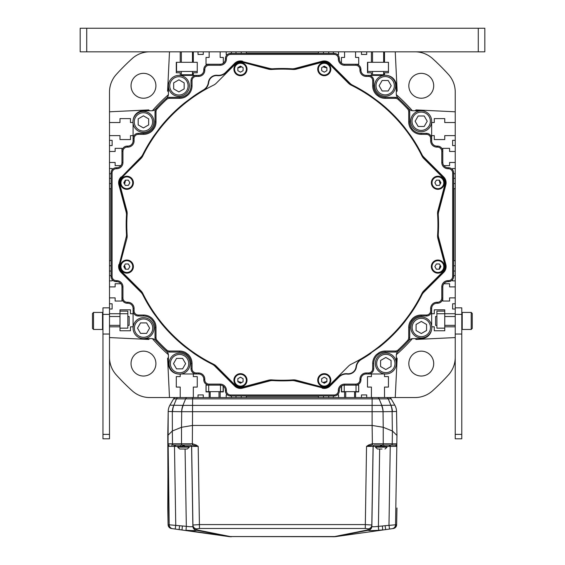 <?xml version="1.0" encoding="UTF-8"?>
<svg xmlns="http://www.w3.org/2000/svg" width="565" height="565" viewBox="0 0 565 565"><rect width="100%" height="100%" fill="white"/><g stroke="black" fill="none" stroke-linecap="round" stroke-linejoin="round"><path stroke-width="0.85" d="M237.844 67.948A162.939 162.939 0 0 1 241.771 66.882M322.968 66.882A162.939 162.939 0 0 1 326.895 67.948M125.628 269.208A162.939 162.939 0 0 1 124.568 265.289M124.568 184.084A162.939 162.939 0 0 1 125.628 180.157M326.895 381.424A162.939 162.939 0 0 1 322.968 382.484M241.771 382.484A162.939 162.939 0 0 1 237.844 381.424M439.111 180.157A162.939 162.939 0 0 1 440.17 184.084M440.17 265.289A162.939 162.939 0 0 1 439.111 269.208M433.708 85.781A12.444 12.444 0 0 0 421.271 73.344A12.444 12.444 0 0 0 408.827 85.781A12.444 12.444 0 0 0 421.271 98.225A12.444 12.444 0 0 0 433.708 85.781M149.739 51.825A26.195 26.195 0 0 0 132.175 58.583A223.938 223.938 0 0 0 116.27 74.488A26.195 26.195 0 0 0 109.504 92.06L109.504 111.799L148.708 109.921L149.548 110.754M415.19 110.754L416.031 109.921L455.235 111.799L455.235 92.06A26.195 26.195 0 0 0 448.469 74.488A223.938 223.938 0 0 0 432.564 58.583A26.195 26.195 0 0 0 415 51.825M455.235 111.799L455.235 135.635L444.754 135.635L444.754 139.562L434.28 139.562L434.28 135.635L431.66 135.635M455.235 140.346L455.235 145.586L452.614 145.586L452.614 140.346L455.235 140.346L455.235 135.635M455.235 145.586L455.235 162.48L449.599 162.48L449.599 165.623L443.836 165.623M455.235 162.48L455.235 183.569L453.66 183.569M455.235 183.569L455.235 271.045L453.66 271.045M455.235 271.045L455.235 280.869L452.614 280.869L452.614 279.555M455.235 280.869L455.235 297.889L449.599 297.889L449.599 301.032L442.791 301.032L442.791 286.893A5.24 5.24 0 0 1 448.031 281.653A5.24 5.24 0 0 0 442.791 286.893L441.788 286.893A6.236 6.236 0 0 1 448.031 280.65L448.031 281.653L448.419 281.653L448.419 280.65L448.031 280.65M455.235 297.889L455.235 307.84L461.782 307.84L461.782 334.035L455.235 334.035M396.305 357.511L397.139 358.344L395.253 397.548L415 397.548A26.195 26.195 0 0 0 432.564 390.782A223.938 223.938 0 0 0 448.469 374.885A26.195 26.195 0 0 0 455.235 357.313M395.253 397.548L372.116 397.548L384.518 397.548L384.518 387.074L388.445 387.074L388.445 376.594L384.518 376.594L384.518 373.974M180.341 397.548L192.623 397.548L180.221 397.548L180.221 387.074L176.294 387.074L176.294 376.594L180.221 376.594L180.221 374.087M180.221 397.548L149.739 397.548A26.195 26.195 0 0 1 132.175 390.782A223.938 223.938 0 0 1 116.27 374.885A26.195 26.195 0 0 1 109.504 357.313M102.957 434.379L109.504 434.379L109.504 438.8L102.957 438.8L102.957 307.84L109.504 307.84L109.504 303.786L112.124 303.786L112.124 309.02L109.504 309.02L109.504 313.737L119.985 313.737L119.985 309.811L130.459 309.811L130.459 313.737L133.079 313.737M109.504 303.786L109.504 286.893L115.14 286.893L115.14 283.75L120.896 283.75M109.504 286.893L109.504 275.628L111.079 275.628M109.504 275.628L109.504 265.804L111.079 265.804M109.504 265.804L109.504 178.328L111.079 178.328M109.504 178.328L109.504 151.484L115.14 151.484L115.14 148.341L121.948 148.341L121.948 162.48A5.24 5.24 0 0 1 116.708 167.72A5.24 5.24 0 0 0 121.948 162.48L122.944 162.48A6.236 6.236 0 0 1 116.708 168.723L116.708 167.72L116.312 167.72L116.312 168.723L116.708 168.723M109.504 145.586L109.504 140.346L112.124 140.346L112.124 145.586L109.504 145.586L109.504 151.484M109.504 140.346L109.504 122.541L119.985 122.541L119.985 118.608L130.459 118.608L130.459 122.541L132.966 122.541M421.271 376.029A12.444 12.444 0 0 0 433.708 363.585A12.444 12.444 0 0 0 421.271 351.148A12.444 12.444 0 0 0 408.827 363.585A12.444 12.444 0 0 0 421.271 376.029M131.031 363.585A12.444 12.444 0 0 0 143.468 376.029A12.444 12.444 0 0 0 155.912 363.585A12.444 12.444 0 0 0 143.468 351.148A12.444 12.444 0 0 0 131.031 363.585M143.468 73.344A12.444 12.444 0 0 0 131.031 85.781A12.444 12.444 0 0 0 143.468 98.225A12.444 12.444 0 0 0 155.912 85.781A12.444 12.444 0 0 0 143.468 73.344M455.235 151.484L449.599 151.484L449.599 148.341L442.791 148.341L442.791 151.349A5.24 5.24 0 0 0 437.55 146.109L436.9 146.109A5.24 5.24 0 0 1 431.66 140.876L431.66 138.58A5.24 5.24 0 0 0 426.42 133.34L421.186 133.34A11.455 11.455 0 0 1 409.724 121.885L409.724 111.778A5.24 5.24 0 0 0 408.333 108.219A171.555 171.555 0 0 0 398.834 98.72A171.555 171.555 0 0 0 398.007 97.964A5.24 5.24 0 0 1 396.305 94.094L396.305 85.873A10.474 10.474 0 0 0 387.555 75.54M455.235 168.504L452.614 168.504L452.614 169.818M453.66 173.745L455.235 173.745M455.235 178.328L453.66 178.328M455.235 188.675L453.921 188.675L453.921 260.698L455.235 260.698M455.235 265.804L453.66 265.804M455.235 275.628L453.66 275.628M455.235 286.893L449.599 286.893L449.599 283.75L443.836 283.75M455.235 303.786L452.614 303.786L452.614 309.02L455.235 309.02L455.235 313.737L444.754 313.737L444.754 330.758L434.28 330.758L434.28 326.831L431.773 326.831M431.66 313.737L434.28 313.737L434.28 309.811L444.754 309.811L444.754 313.737L436.9 313.737L436.9 311.117L444.754 311.117M455.235 434.379L461.782 434.379L461.782 438.8L455.235 438.8L455.235 326.831L444.754 326.831M455.235 337.573L416.031 339.452L415.19 338.619M412.344 338.654A172.862 172.862 0 0 1 396.34 354.658M371.417 373.974L371.417 376.594L367.49 376.594L367.49 387.074L371.417 387.074L371.417 397.548M366.706 397.548L366.706 394.928L361.466 394.928L361.466 397.548M355.576 397.548L355.576 391.919L358.719 391.919L358.719 385.111L355.703 385.111A5.24 5.24 0 0 0 360.943 379.871L360.943 379.214A5.24 5.24 0 0 1 366.184 373.974L368.472 373.974A5.24 5.24 0 0 0 373.712 368.74L373.712 363.5A11.455 11.455 0 0 1 385.168 352.044L395.274 352.044A5.24 5.24 0 0 0 398.834 350.646A171.555 171.555 0 0 0 408.333 341.147A171.555 171.555 0 0 0 409.088 340.328A5.24 5.24 0 0 1 412.959 338.619L421.186 338.619A10.474 10.474 0 0 0 431.519 329.868M344.572 397.548L344.572 391.919L341.43 391.919L341.43 386.156M338.548 397.548L338.548 394.928L337.241 394.928M333.315 397.548L333.315 395.98M328.731 397.548L328.731 395.98M323.491 395.98L323.491 397.548M318.385 397.548L318.385 396.242L246.354 396.242L318.385 396.242L246.354 396.242L246.354 397.548M241.248 397.548L241.248 395.98M236.008 397.548L236.008 395.98M231.424 397.548L231.424 395.98M226.191 397.548L226.191 394.928L227.497 394.928M220.166 397.548L220.166 391.919L223.309 391.919L223.309 386.156M209.163 397.548L209.163 391.919L206.02 391.919L206.02 385.111L220.166 385.111A5.24 5.24 0 0 1 225.4 390.344A5.24 5.24 0 0 0 220.166 385.111L220.166 384.108A6.236 6.236 0 0 1 226.403 390.344L225.4 390.344L225.4 390.74L226.403 390.74L226.403 390.344M203.273 397.548L203.273 394.928L198.032 394.928L198.032 397.548M193.322 397.548L193.322 387.074L197.249 387.074L197.249 376.594L193.322 376.594L193.322 373.974M169.486 397.548L167.6 358.344L168.434 357.511M168.398 354.658A172.862 172.862 0 0 1 152.395 338.654M149.548 338.619L148.708 339.452L109.504 337.573L109.504 326.831L119.985 326.831L119.985 330.758L119.985 328.145L119.985 330.758L130.459 330.758L130.459 326.831L133.079 326.831M109.504 297.889L115.14 297.889L115.14 301.032L121.948 301.032L121.948 298.023A5.24 5.24 0 0 0 127.182 303.257L127.838 303.257L127.838 302.261A6.236 6.236 0 0 1 134.082 308.497L134.082 310.792A4.238 4.238 0 0 0 138.319 315.03L143.552 315.03L143.552 316.026L138.319 316.026A5.24 5.24 0 0 1 133.079 310.792L133.079 328.145M109.504 280.869L112.124 280.869L112.124 279.555M109.504 271.045L111.079 271.045M109.504 260.698L110.818 260.698L110.818 188.675L109.504 188.675M109.504 183.569L111.079 183.569M109.504 173.745L111.079 173.745M112.124 169.818L112.124 168.504L109.504 168.504M109.504 162.48L115.14 162.48L115.14 165.623L120.896 165.623M109.504 135.635L119.985 135.635L119.985 139.562L130.459 139.562L130.459 135.635L133.079 135.635M109.504 122.541L109.504 111.799M152.395 110.719A172.862 172.862 0 0 1 168.398 94.715M168.434 91.862L167.6 91.029L169.486 51.825L180.221 51.825L180.221 62.298L197.249 62.298L197.249 72.772L193.322 72.772L193.322 75.392M180.221 75.392L180.221 72.772L176.294 72.772L176.294 62.298L180.221 62.298M180.221 51.825L193.322 51.825L193.322 62.298M193.322 51.825L198.032 51.825L198.032 54.445L203.273 54.445L203.273 51.825L209.163 51.825L209.163 57.453L206.02 57.453L206.02 64.262L209.036 64.262A5.24 5.24 0 0 0 203.796 69.502L203.796 70.159L204.798 70.159A6.236 6.236 0 0 1 198.555 76.395L196.267 76.395A4.238 4.238 0 0 0 192.029 80.633L192.029 85.873L191.027 85.873L191.027 80.633A5.24 5.24 0 0 1 196.267 75.392L178.914 75.392M209.163 51.825L220.166 51.825L220.166 57.453L223.309 57.453L223.309 63.216M220.166 51.825L226.191 51.825L226.191 54.445L227.497 54.445M231.424 53.392L231.424 51.825L236.008 51.825L236.008 53.392M236.008 51.825L241.248 51.825L241.248 53.392M241.248 51.825L246.354 51.825L246.354 53.131L318.385 53.131L318.385 51.825L323.491 51.825L323.491 53.392M328.731 53.392L328.731 51.825L333.315 51.825L333.315 53.392M333.315 51.825L338.548 51.825L338.548 54.445L337.241 54.445M338.548 51.825L344.572 51.825L344.572 57.453L341.43 57.453L341.43 63.216M344.572 51.825L355.576 51.825L355.576 57.453L358.719 57.453L358.719 64.262L344.572 64.262A5.24 5.24 0 0 1 339.332 59.028A5.24 5.24 0 0 0 344.572 64.262L344.572 65.265A6.236 6.236 0 0 1 338.336 59.028L339.332 59.028L339.332 58.633L338.336 58.633L338.336 59.028M355.576 51.825L361.466 51.825L361.466 54.445L366.706 54.445L366.706 51.825L371.417 51.825L371.417 62.298L388.445 62.298L388.445 72.772L384.518 72.772L384.518 75.286M371.417 75.392L371.417 72.772L367.49 72.772L367.49 62.298L371.417 62.298M371.417 51.825L384.518 51.825L384.518 62.298M384.518 51.825L395.253 51.825L397.139 91.029L396.305 91.862M396.34 94.715A172.862 172.862 0 0 1 412.344 110.719M455.235 122.541L444.754 122.541L444.754 118.608L434.28 118.608L434.28 122.541L431.66 122.541M116.312 167.72A5.24 5.24 0 0 0 111.079 172.961L111.079 276.412A5.24 5.24 0 0 0 116.312 281.653L116.708 281.653L116.708 280.65A6.236 6.236 0 0 1 122.944 286.893L122.944 298.023A4.238 4.238 0 0 0 127.182 302.261L127.182 303.257M338.336 390.344L338.336 390.74A4.238 4.238 0 0 1 334.099 394.977L230.64 394.977L230.64 395.98A5.24 5.24 0 0 1 225.4 390.74A5.24 5.24 0 0 0 230.64 395.98L334.099 395.98A5.24 5.24 0 0 0 339.332 390.74L339.332 390.344L338.336 390.344A6.236 6.236 0 0 1 344.572 384.108L355.703 384.108A4.238 4.238 0 0 0 359.94 379.871L359.94 379.214A6.236 6.236 0 0 1 366.184 372.978L368.472 372.978A4.238 4.238 0 0 0 372.709 368.74L372.709 363.5L373.712 363.5M412.224 318.829L410.289 321.436L412.224 318.829A12.458 12.458 0 0 1 421.186 315.03L426.42 315.03A4.238 4.238 0 0 0 430.657 310.792L430.657 308.497A6.236 6.236 0 0 1 436.9 302.261L436.9 303.257A5.24 5.24 0 0 0 431.66 308.497A5.24 5.24 0 0 1 436.9 303.257L437.55 303.257A5.24 5.24 0 0 0 442.791 298.023L441.788 298.023L441.788 286.893M448.031 168.723L448.419 168.723A4.238 4.238 0 0 1 452.664 172.961L452.664 276.412L453.66 276.412A5.24 5.24 0 0 1 448.419 281.653A5.24 5.24 0 0 0 453.66 276.412L453.66 172.961A5.24 5.24 0 0 0 448.419 167.72L448.031 167.72L448.031 168.723A6.236 6.236 0 0 1 441.788 162.48L441.788 151.349A4.238 4.238 0 0 0 437.55 147.112L436.9 147.112A6.236 6.236 0 0 1 430.657 140.876L430.657 138.58A4.238 4.238 0 0 0 426.42 134.343L421.186 134.343L421.186 133.34M359.94 69.502L359.94 70.159A6.236 6.236 0 0 0 366.184 76.395L368.472 76.395A4.238 4.238 0 0 1 372.709 80.633L373.712 80.633A5.24 5.24 0 0 0 368.472 75.392L366.184 75.392A5.24 5.24 0 0 1 360.943 70.159L360.943 69.502L359.94 69.502A4.238 4.238 0 0 0 355.703 65.265L344.572 65.265M226.403 59.028L226.403 58.633A4.238 4.238 0 0 1 230.64 54.395L334.099 54.395L334.099 53.392A5.24 5.24 0 0 1 339.332 58.633A5.24 5.24 0 0 0 334.099 53.392L230.64 53.392A5.24 5.24 0 0 0 225.4 58.633L225.4 59.028L226.403 59.028A6.236 6.236 0 0 1 220.166 65.265L209.036 65.265A4.238 4.238 0 0 0 204.798 69.502L203.796 69.502M127.182 147.112L127.838 147.112L127.838 146.109A5.24 5.24 0 0 0 133.079 140.876A5.24 5.24 0 0 1 127.838 146.109L127.182 146.109L127.182 147.112A4.238 4.238 0 0 0 122.944 151.349L122.944 162.48M241.643 382.561A163.045 163.045 0 0 1 237.844 381.53M125.522 269.208A163.045 163.045 0 0 1 124.498 265.409M124.498 183.957A163.045 163.045 0 0 1 125.522 180.157M237.844 67.842A163.045 163.045 0 0 1 241.643 66.811M323.095 66.811A163.045 163.045 0 0 1 326.895 67.842M439.21 180.157A163.045 163.045 0 0 1 440.241 183.957M440.241 265.409A163.045 163.045 0 0 1 439.21 269.208M326.895 381.53A163.045 163.045 0 0 1 323.095 382.561M116.312 280.65L116.312 281.653A5.24 5.24 0 0 1 111.079 276.412L112.075 276.412A4.238 4.238 0 0 0 116.312 280.65L116.708 280.65M152.515 130.543L154.45 127.93L152.515 130.543A12.458 12.458 0 0 1 143.552 134.343L138.319 134.343A4.238 4.238 0 0 0 134.082 138.58L134.082 140.876A6.236 6.236 0 0 1 127.838 147.112M154.45 127.93A12.458 12.458 0 0 0 156.011 121.885L155.015 121.885A11.455 11.455 0 0 1 143.552 133.34A11.455 11.455 0 0 0 155.015 121.885L155.015 111.778A5.24 5.24 0 0 1 156.406 108.219A171.555 171.555 0 0 0 155.65 109.045A5.24 5.24 0 0 1 151.78 110.754L143.552 110.754A10.474 10.474 0 0 0 133.22 119.505M185.617 96.763L188.223 94.835L185.617 96.763A12.458 12.458 0 0 1 179.571 98.331L169.465 98.331A4.238 4.238 0 0 0 166.583 99.454A170.552 170.552 0 0 0 157.141 108.904A4.238 4.238 0 0 0 156.011 111.778L156.011 121.885M188.223 94.835A12.458 12.458 0 0 0 192.029 85.873M204.798 70.159L204.798 69.502M334.099 54.395A4.238 4.238 0 0 1 338.336 58.633M376.516 94.835L379.122 96.763L376.516 94.835A12.458 12.458 0 0 1 372.709 85.873L372.709 80.633M379.122 96.763A12.458 12.458 0 0 0 385.168 98.331L385.168 97.328A11.455 11.455 0 0 1 373.712 85.873A11.455 11.455 0 0 0 385.168 97.328L395.274 97.328A5.24 5.24 0 0 1 398.834 98.72A171.555 171.555 0 0 1 408.333 108.219A171.555 171.555 0 0 1 409.088 109.045A5.24 5.24 0 0 0 412.959 110.754L421.186 110.754A10.474 10.474 0 0 1 431.66 121.228A10.474 10.474 0 0 1 421.186 131.709A10.474 10.474 0 0 1 410.706 121.228A10.474 10.474 0 0 1 421.186 110.754M410.289 127.93L412.224 130.543L410.289 127.93A12.458 12.458 0 0 1 408.721 121.885L408.721 111.778A4.238 4.238 0 0 0 407.598 108.904A170.552 170.552 0 0 0 398.156 99.454A4.238 4.238 0 0 0 395.274 98.331L385.168 98.331M412.224 130.543A12.458 12.458 0 0 0 421.186 134.343M452.664 276.412A4.238 4.238 0 0 1 448.419 280.65M436.9 302.261L437.55 302.261A4.238 4.238 0 0 0 441.788 298.023M410.289 321.436A12.458 12.458 0 0 0 408.721 327.488L409.724 327.488A11.455 11.455 0 0 1 421.186 316.026A11.455 11.455 0 0 0 409.724 327.488L409.724 337.595A5.24 5.24 0 0 1 408.333 341.147A171.555 171.555 0 0 1 398.834 350.646A171.555 171.555 0 0 1 398.007 351.409A5.24 5.24 0 0 0 396.305 355.272L396.305 363.5A10.474 10.474 0 0 1 385.824 373.974A10.474 10.474 0 0 1 375.351 363.5A10.474 10.474 0 0 1 385.824 353.026A10.474 10.474 0 0 1 396.305 363.5M379.122 352.609L376.516 354.538L379.122 352.609A12.458 12.458 0 0 1 385.168 351.042L395.274 351.042A4.238 4.238 0 0 0 398.156 349.912A170.552 170.552 0 0 0 407.598 340.469A4.238 4.238 0 0 0 408.721 337.595L408.721 327.488M376.516 354.538A12.458 12.458 0 0 0 372.709 363.5M230.64 394.977A4.238 4.238 0 0 1 226.403 390.74M188.223 354.538L185.617 352.609L188.223 354.538A12.458 12.458 0 0 1 192.029 363.5L192.029 368.74A4.238 4.238 0 0 0 196.267 372.978L198.555 372.978A6.236 6.236 0 0 1 204.798 379.214L204.798 379.871A4.238 4.238 0 0 0 209.036 384.108L220.166 384.108M185.617 352.609A12.458 12.458 0 0 0 179.571 351.042L179.571 352.044A11.455 11.455 0 0 1 191.027 363.5A11.455 11.455 0 0 0 179.571 352.044L169.465 352.044A5.24 5.24 0 0 1 165.905 350.646A171.555 171.555 0 0 0 166.732 351.409A5.24 5.24 0 0 1 168.434 355.272L168.434 363.5A10.474 10.474 0 0 0 177.184 373.832M154.45 321.436L152.515 318.829L154.45 321.436A12.458 12.458 0 0 1 156.011 327.488L156.011 337.595A4.238 4.238 0 0 0 157.141 340.469A170.552 170.552 0 0 0 166.583 349.912A4.238 4.238 0 0 0 169.465 351.042L179.571 351.042M152.515 318.829A12.458 12.458 0 0 0 143.552 315.03M127.838 302.261L127.182 302.261M116.312 168.723A4.238 4.238 0 0 0 112.075 172.961L112.075 276.412M121.044 176.965A8.207 8.207 0 0 0 118.904 184.889L126.143 212.037A10.128 10.128 0 0 1 126.461 215.258A156.187 156.187 0 0 0 126.461 234.115L126.814 234.094A10.474 10.474 0 0 1 126.482 237.42A10.474 10.474 0 0 0 126.814 234.094A155.841 155.841 0 0 0 126.927 235.753L126.482 237.42L126.927 235.753A155.841 155.841 0 0 1 126.814 215.279A10.474 10.474 0 0 0 126.482 211.953L119.243 184.804A7.861 7.861 0 0 1 121.291 177.212L140.939 157.126A10.128 10.128 0 0 0 142.832 154.506A156.187 156.187 0 0 1 153.701 136.137L160.149 127.436A156.187 156.187 0 0 1 185.115 102.47L193.823 96.022A156.187 156.187 0 0 1 203.435 89.913A10.128 10.128 0 0 0 208.365 82.426L208.711 82.476A7.861 7.861 0 0 1 217.363 75.639A10.474 10.474 0 0 0 225.908 72.617L234.899 63.605A7.861 7.861 0 0 1 242.484 61.564L269.632 68.796A10.474 10.474 0 0 0 272.966 69.128A155.841 155.841 0 0 0 271.299 69.241L269.632 68.796L271.299 69.241A155.841 155.841 0 0 1 293.44 69.241A155.841 155.841 0 0 0 291.773 69.128A10.474 10.474 0 0 0 295.107 68.796L322.255 61.564A7.861 7.861 0 0 1 329.84 63.605L349.679 83.5A10.474 10.474 0 0 0 352.391 85.463A155.841 155.841 0 0 0 350.893 84.722L349.679 83.5L350.893 84.722A155.841 155.841 0 0 1 370.718 96.311L379.405 102.738A155.841 155.841 0 0 1 404.314 127.655L410.748 136.342A155.841 155.841 0 0 1 422.33 156.159A155.841 155.841 0 0 0 421.589 154.662A10.474 10.474 0 0 0 423.552 157.374L443.447 177.212A7.861 7.861 0 0 1 445.488 184.804L438.256 211.953A10.474 10.474 0 0 0 437.924 215.279A155.841 155.841 0 0 0 437.811 213.612L438.256 211.953L437.811 213.612A155.841 155.841 0 0 1 437.811 235.753A155.841 155.841 0 0 0 437.924 234.094A10.474 10.474 0 0 0 438.256 237.42L445.488 264.568A7.861 7.861 0 0 1 443.447 272.153L423.552 291.992A10.474 10.474 0 0 0 421.589 294.704A155.841 155.841 0 0 0 422.33 293.214L423.552 291.992L422.33 293.214A155.841 155.841 0 0 1 410.748 313.031L404.314 321.718A155.841 155.841 0 0 1 379.405 346.628L370.718 353.061A155.841 155.841 0 0 1 361.127 359.156A10.474 10.474 0 0 0 356.028 366.897A10.474 10.474 0 0 1 361.127 359.156A155.841 155.841 0 0 0 370.718 353.061L379.624 346.903A156.187 156.187 0 0 0 404.589 321.937L411.038 313.229A156.187 156.187 0 0 0 421.907 294.866A10.128 10.128 0 0 1 423.799 292.246L423.552 291.992M126.461 234.115A10.128 10.128 0 0 1 126.143 237.328L119.243 264.568L126.143 237.328M118.904 264.477A8.207 8.207 0 0 0 121.044 272.408L121.291 272.153A7.861 7.861 0 0 1 119.243 264.568M322.163 388.148A8.207 8.207 0 0 0 330.087 386.015L339.078 377.003A10.128 10.128 0 0 1 347.341 374.087L347.376 373.733A7.861 7.861 0 0 0 356.028 366.897A7.861 7.861 0 0 1 347.376 373.733A10.474 10.474 0 0 0 338.823 376.749L329.84 385.761A7.861 7.861 0 0 1 322.255 387.809L295.015 380.916A10.128 10.128 0 0 0 291.794 380.591A156.187 156.187 0 0 1 272.944 380.591A10.128 10.128 0 0 0 269.724 380.916L242.576 388.148A8.207 8.207 0 0 1 234.652 386.015L214.813 366.12A10.128 10.128 0 0 0 212.193 364.22A156.187 156.187 0 0 1 193.823 353.351L185.115 346.903A156.187 156.187 0 0 1 160.149 321.937L153.701 313.229A156.187 156.187 0 0 1 142.832 294.866A10.128 10.128 0 0 0 140.939 292.246L121.044 272.408M347.341 374.087A8.207 8.207 0 0 0 356.374 366.939L356.028 366.897M370.915 353.351A156.187 156.187 0 0 1 361.303 359.46A10.128 10.128 0 0 0 356.374 366.939M242.484 61.564L269.724 68.457A10.128 10.128 0 0 0 272.944 68.782A156.187 156.187 0 0 1 291.794 68.782A10.128 10.128 0 0 0 295.015 68.457L322.163 61.225A8.207 8.207 0 0 1 330.087 63.358L349.926 83.253A10.128 10.128 0 0 0 352.546 85.153A156.187 156.187 0 0 1 370.915 96.022L379.624 102.47A156.187 156.187 0 0 1 404.589 127.436L411.038 136.137A156.187 156.187 0 0 1 421.907 154.506A10.128 10.128 0 0 0 423.799 157.126L443.695 176.965A8.207 8.207 0 0 1 445.827 184.889L438.595 212.037A10.128 10.128 0 0 0 438.278 215.258A156.187 156.187 0 0 1 438.278 234.115A10.128 10.128 0 0 0 438.595 237.328L445.827 264.477A8.207 8.207 0 0 1 443.695 272.408L423.799 292.246M242.576 61.225A8.207 8.207 0 0 0 234.652 63.358L234.899 63.605M208.365 82.426A8.207 8.207 0 0 1 217.398 75.286A10.128 10.128 0 0 0 225.661 72.369L234.652 63.358M121.948 151.349A5.24 5.24 0 0 1 127.182 146.109A5.24 5.24 0 0 0 121.948 151.349L122.944 151.349M138.319 134.343L138.319 133.34A5.24 5.24 0 0 0 133.079 138.58L133.079 123.537M134.082 138.58L133.079 138.58L133.079 140.876L134.082 140.876M143.552 338.619A10.474 10.474 0 0 0 154.033 328.145A10.474 10.474 0 0 0 143.552 317.664A10.474 10.474 0 0 0 133.079 328.145A10.474 10.474 0 0 0 143.552 338.619L151.78 338.619A5.24 5.24 0 0 1 155.65 340.328A171.555 171.555 0 0 0 156.406 341.147A171.555 171.555 0 0 0 165.905 350.646A171.555 171.555 0 0 1 156.406 341.147A5.24 5.24 0 0 1 155.015 337.595L155.015 327.488A11.455 11.455 0 0 0 143.552 316.026M192.029 368.74L191.027 368.74A5.24 5.24 0 0 0 196.267 373.974L181.217 373.974M191.027 368.74L191.027 363.5L192.029 363.5M196.267 372.978L196.267 373.974L198.555 373.974A5.24 5.24 0 0 1 203.796 379.214L203.796 379.871A5.24 5.24 0 0 0 209.036 385.111L209.036 384.108M193.823 353.351L185.334 346.628A155.841 155.841 0 0 1 160.425 321.718L153.991 313.031A155.841 155.841 0 0 1 143.15 294.704A10.474 10.474 0 0 0 141.186 291.992L121.291 272.153M134.082 308.497L133.079 308.497A5.24 5.24 0 0 0 127.838 303.257A5.24 5.24 0 0 1 133.079 308.497L133.079 310.792L134.082 310.792M141.186 291.992L142.408 293.214L140.939 292.246M293.44 380.132L295.107 380.577L293.44 380.132A155.841 155.841 0 0 1 291.773 380.238A155.841 155.841 0 0 0 293.44 380.132M271.299 380.132A155.841 155.841 0 0 0 272.966 380.238A155.841 155.841 0 0 1 271.299 380.132L269.632 380.577L271.299 380.132M234.652 386.015L234.899 385.761L215.06 365.873A10.474 10.474 0 0 0 212.348 363.909A155.841 155.841 0 0 1 194.021 353.061A155.841 155.841 0 0 0 213.845 364.651A155.841 155.841 0 0 1 212.348 363.909L212.193 364.22M143.15 294.704A155.841 155.841 0 0 1 142.408 293.214A155.841 155.841 0 0 0 143.15 294.704L142.832 294.866M126.814 234.094A155.841 155.841 0 0 1 126.927 213.612L126.482 211.953L126.927 213.612A155.841 155.841 0 0 0 126.814 215.279A10.474 10.474 0 0 0 126.482 211.953L126.143 212.037M121.291 177.212L141.186 157.374A10.474 10.474 0 0 0 143.15 154.662A155.841 155.841 0 0 1 153.991 136.342L160.425 127.655A155.841 155.841 0 0 1 185.334 102.738L194.021 96.311A155.841 155.841 0 0 1 203.612 90.209A10.474 10.474 0 0 0 208.711 82.476A10.474 10.474 0 0 1 203.612 90.209A155.841 155.841 0 0 0 194.021 96.311L193.823 96.022M142.832 154.506L143.15 154.662A155.841 155.841 0 0 0 142.408 156.159A155.841 155.841 0 0 1 153.991 136.342L153.701 136.137M322.255 387.809L295.107 380.577A10.474 10.474 0 0 0 291.773 380.238A155.841 155.841 0 0 1 272.966 380.238A10.474 10.474 0 0 0 269.632 380.577L242.484 387.809A7.861 7.861 0 0 1 234.899 385.761M291.794 380.591L291.773 380.238A10.474 10.474 0 0 1 295.107 380.577L295.015 380.916M185.115 102.47L185.334 102.738A155.841 155.841 0 0 0 160.425 127.655L160.149 127.436M169.465 98.331L169.465 97.328L179.571 97.328A11.455 11.455 0 0 0 191.027 85.873M169.465 97.328A5.24 5.24 0 0 0 165.905 98.72A171.555 171.555 0 0 0 156.406 108.219L157.141 108.904M138.319 133.34L143.552 133.34L143.552 134.343M168.434 85.873A10.474 10.474 0 0 0 178.914 96.347A10.474 10.474 0 0 0 189.388 85.873A10.474 10.474 0 0 0 178.914 75.392A10.474 10.474 0 0 0 168.434 85.873L168.434 94.094A5.24 5.24 0 0 1 166.732 97.964A171.555 171.555 0 0 0 165.905 98.72L166.583 99.454M198.555 76.395L198.555 75.392A5.24 5.24 0 0 0 203.796 70.159A5.24 5.24 0 0 1 198.555 75.392L196.267 75.392L196.267 76.395M370.915 96.022L370.718 96.311A155.841 155.841 0 0 0 352.391 85.463L352.546 85.153M379.624 102.47L379.405 102.738A155.841 155.841 0 0 1 404.314 127.655L404.589 127.436M373.712 80.633L373.712 85.873L372.709 85.873M359.94 70.159L360.943 70.159M368.472 76.395L368.472 75.392L383.522 75.392M431.66 121.228L431.66 138.58L430.657 138.58M441.788 162.48L442.791 162.48A5.24 5.24 0 0 0 448.031 167.72A5.24 5.24 0 0 1 442.791 162.48L442.791 151.349A5.24 5.24 0 0 0 437.55 146.109L437.55 147.112M411.038 136.137L410.748 136.342A155.841 155.841 0 0 1 421.589 154.662L421.907 154.506M411.038 313.229L410.748 313.031A155.841 155.841 0 0 0 421.589 294.704L421.907 294.866M404.589 321.937L404.314 321.718A155.841 155.841 0 0 1 379.405 346.628L379.624 346.903M426.42 315.03L426.42 316.026L421.186 316.026L421.186 315.03M426.42 316.026A5.24 5.24 0 0 0 431.66 310.792L431.66 308.497L430.657 308.497M430.657 310.792L431.66 310.792L431.66 325.836M385.824 373.974L368.472 373.974L368.472 372.978M344.572 384.108L344.572 385.111A5.24 5.24 0 0 0 339.332 390.344A5.24 5.24 0 0 1 344.572 385.111L355.703 385.111A5.24 5.24 0 0 0 360.943 379.871L359.94 379.871M438.278 215.258L437.924 215.279A10.474 10.474 0 0 1 438.256 211.953L438.595 212.037M272.944 68.782L272.966 69.128A10.474 10.474 0 0 1 269.632 68.796L269.724 68.457M220.166 65.265L220.166 64.262A5.24 5.24 0 0 0 225.4 59.028A5.24 5.24 0 0 1 220.166 64.262L209.036 64.262L209.036 65.265M226.403 58.633L225.4 58.633M360.943 69.502A5.24 5.24 0 0 0 355.703 64.262A5.24 5.24 0 0 1 360.943 69.502M448.419 168.723L448.419 167.72M338.336 390.74L339.332 390.74M122.944 286.893L121.948 286.893A5.24 5.24 0 0 0 116.708 281.653A5.24 5.24 0 0 1 121.948 286.893L121.948 298.023L122.944 298.023M394.992 363.5A9.167 9.167 0 0 1 385.824 372.667A9.167 9.167 0 0 1 376.657 363.5A9.167 9.167 0 0 1 385.824 354.333A9.167 9.167 0 0 1 394.992 363.5M391.065 366.523L391.065 360.477L385.824 357.454L380.584 360.477L380.584 366.523L385.824 369.545L391.065 366.523M430.481 327.488A9.167 9.167 0 0 1 421.313 336.655A9.167 9.167 0 0 1 412.146 327.488A9.167 9.167 0 0 1 421.313 318.321A9.167 9.167 0 0 1 430.481 327.488M426.554 330.511L426.554 324.465L421.313 321.436L416.073 324.465L416.073 330.511L421.313 333.534L426.554 330.511M431.794 327.488A10.474 10.474 0 0 1 421.313 337.962A10.474 10.474 0 0 1 410.84 327.488A10.474 10.474 0 0 1 421.313 317.007A10.474 10.474 0 0 1 431.794 327.488M421.186 112.061A9.167 9.167 0 0 1 430.353 121.228A9.167 9.167 0 0 1 421.186 130.395A9.167 9.167 0 0 1 412.019 121.228A9.167 9.167 0 0 1 421.186 112.061M424.209 115.995L418.157 115.995L415.134 121.228L418.157 126.468L424.209 126.468L427.232 121.228L424.209 115.995M385.168 76.572A9.167 9.167 0 0 1 394.335 85.739A9.167 9.167 0 0 1 385.168 94.906A9.167 9.167 0 0 1 376 85.739A9.167 9.167 0 0 1 385.168 76.572M388.197 80.498L382.145 80.498L379.122 85.739L382.145 90.979L388.197 90.979L391.22 85.739L388.197 80.498M385.168 75.265A10.474 10.474 0 0 1 395.648 85.739A10.474 10.474 0 0 1 385.168 96.22A10.474 10.474 0 0 1 374.694 85.739A10.474 10.474 0 0 1 385.168 75.265M169.747 85.873A9.167 9.167 0 0 1 178.914 76.706A9.167 9.167 0 0 1 188.081 85.873A9.167 9.167 0 0 1 178.914 95.04A9.167 9.167 0 0 1 169.747 85.873M173.674 82.85L173.674 88.896L178.914 91.918L184.155 88.896L184.155 82.85L178.914 79.82L173.674 82.85M134.258 121.885A9.167 9.167 0 0 1 143.425 112.718A9.167 9.167 0 0 1 152.592 121.885A9.167 9.167 0 0 1 143.425 131.052A9.167 9.167 0 0 1 134.258 121.885M138.185 118.862L138.185 124.907L143.425 127.93L148.659 124.907L148.659 118.862L143.425 115.839L138.185 118.862M132.945 121.885A10.474 10.474 0 0 1 143.425 111.411A10.474 10.474 0 0 1 153.899 121.885A10.474 10.474 0 0 1 143.425 132.358A10.474 10.474 0 0 1 132.945 121.885M143.552 337.305A9.167 9.167 0 0 1 134.385 328.145A9.167 9.167 0 0 1 143.552 318.978A9.167 9.167 0 0 1 152.72 328.145A9.167 9.167 0 0 1 143.552 337.305M140.53 333.378L146.582 333.378L149.605 328.145L146.582 322.905L140.53 322.905L137.507 328.145L140.53 333.378M179.571 372.801A9.167 9.167 0 0 1 170.404 363.634A9.167 9.167 0 0 1 179.571 354.467A9.167 9.167 0 0 1 188.738 363.634A9.167 9.167 0 0 1 179.571 372.801M176.541 368.867L182.594 368.867L185.617 363.634L182.594 358.394L176.541 358.394L173.519 363.634L176.541 368.867M179.571 374.108A10.474 10.474 0 0 1 169.09 363.634A10.474 10.474 0 0 1 179.571 353.153A10.474 10.474 0 0 1 190.045 363.634A10.474 10.474 0 0 1 179.571 374.108M351.204 364.206A155.58 155.58 0 0 0 421.893 293.518A10.474 10.474 0 0 1 423.884 290.735L442.988 271.694A7.204 7.204 0 0 0 444.86 264.738L437.917 238.677A10.474 10.474 0 0 1 437.585 235.266A155.58 155.58 0 0 0 437.585 214.107A10.474 10.474 0 0 1 437.917 210.696L444.86 184.635A7.204 7.204 0 0 0 442.988 177.678L423.884 158.631A10.474 10.474 0 0 1 421.893 155.848A155.58 155.58 0 0 0 351.204 85.167A10.474 10.474 0 0 1 348.421 83.168L329.374 64.071A7.204 7.204 0 0 0 322.424 62.192L296.357 69.142A10.474 10.474 0 0 1 292.945 69.467A155.58 155.58 0 0 0 271.786 69.467A10.474 10.474 0 0 1 268.382 69.142L242.314 62.192A7.204 7.204 0 0 0 235.365 64.071L216.317 83.168A10.474 10.474 0 0 1 213.535 85.167A155.58 155.58 0 0 0 142.846 155.848A10.474 10.474 0 0 1 140.847 158.631L121.75 177.678A7.204 7.204 0 0 0 119.879 184.635L126.821 210.696A10.474 10.474 0 0 1 127.153 214.107A155.58 155.58 0 0 0 127.153 235.266A10.474 10.474 0 0 1 126.821 238.677L119.879 264.738A7.204 7.204 0 0 0 121.75 271.694L140.847 290.735A10.474 10.474 0 0 1 142.846 293.518A155.58 155.58 0 0 0 213.535 364.206A10.474 10.474 0 0 1 216.317 366.205L235.365 385.302A7.204 7.204 0 0 0 242.314 387.173L268.382 380.231A10.474 10.474 0 0 1 271.786 379.899A155.58 155.58 0 0 0 292.945 379.899A10.474 10.474 0 0 1 296.357 380.231L322.424 387.173A7.204 7.204 0 0 0 329.374 385.302L348.421 366.205A10.474 10.474 0 0 1 351.204 364.206M246.354 380.217A5.89 5.89 0 0 1 240.464 386.107A5.89 5.89 0 0 1 234.567 380.217A5.89 5.89 0 0 1 240.464 374.32A5.89 5.89 0 0 1 246.354 380.217M243.084 381.728L243.084 378.705L240.464 377.194L237.844 378.705L237.844 381.728L240.464 383.24L243.084 381.728M247.011 380.217A6.547 6.547 0 0 1 240.464 386.764A6.547 6.547 0 0 1 233.917 380.217A6.547 6.547 0 0 1 240.464 373.67A6.547 6.547 0 0 1 247.011 380.217M330.172 380.217A5.89 5.89 0 0 1 324.275 386.107A5.89 5.89 0 0 1 318.385 380.217A5.89 5.89 0 0 1 324.275 374.32A5.89 5.89 0 0 1 330.172 380.217M326.895 381.728L326.895 378.705L324.275 377.194L321.655 378.705L321.655 381.728L324.275 383.24L326.895 381.728M330.822 380.217A6.547 6.547 0 0 1 324.275 386.764A6.547 6.547 0 0 1 317.728 380.217A6.547 6.547 0 0 1 324.275 373.67A6.547 6.547 0 0 1 330.822 380.217M437.896 260.698A5.89 5.89 0 0 1 443.793 266.595A5.89 5.89 0 0 1 437.896 272.485A5.89 5.89 0 0 1 432.006 266.595A5.89 5.89 0 0 1 437.896 260.698M439.415 263.975L436.385 263.975L434.873 266.595L436.385 269.208L439.415 269.208L440.926 266.595L439.415 263.975M437.896 260.041A6.547 6.547 0 0 1 444.45 266.595A6.547 6.547 0 0 1 437.896 273.142A6.547 6.547 0 0 1 431.349 266.595A6.547 6.547 0 0 1 437.896 260.041M437.896 176.887A5.89 5.89 0 0 1 443.793 182.778A5.89 5.89 0 0 1 437.896 188.675A5.89 5.89 0 0 1 432.006 182.778A5.89 5.89 0 0 1 437.896 176.887M439.415 180.157L436.385 180.157L434.873 182.778L436.385 185.398L439.415 185.398L440.926 182.778L439.415 180.157M437.896 176.231A6.547 6.547 0 0 1 444.45 182.778A6.547 6.547 0 0 1 437.896 189.324A6.547 6.547 0 0 1 431.349 182.778A6.547 6.547 0 0 1 437.896 176.231M318.385 69.156A5.89 5.89 0 0 1 324.275 63.259A5.89 5.89 0 0 1 330.172 69.156A5.89 5.89 0 0 1 324.275 75.046A5.89 5.89 0 0 1 318.385 69.156M321.655 67.645L321.655 70.667L324.275 72.179L326.895 70.667L326.895 67.645L324.275 66.133L321.655 67.645M317.728 69.156A6.547 6.547 0 0 1 324.275 62.609A6.547 6.547 0 0 1 330.822 69.156A6.547 6.547 0 0 1 324.275 75.703A6.547 6.547 0 0 1 317.728 69.156M234.567 69.156A5.89 5.89 0 0 1 240.464 63.259A5.89 5.89 0 0 1 246.354 69.156A5.89 5.89 0 0 1 240.464 75.046A5.89 5.89 0 0 1 234.567 69.156M237.844 67.645L237.844 70.667L240.464 72.179L243.084 70.667L243.084 67.645L240.464 66.133L237.844 67.645M233.917 69.156A6.547 6.547 0 0 1 240.464 62.609A6.547 6.547 0 0 1 247.011 69.156A6.547 6.547 0 0 1 240.464 75.703A6.547 6.547 0 0 1 233.917 69.156M126.835 188.675A5.89 5.89 0 0 1 120.945 182.778A5.89 5.89 0 0 1 126.835 176.887A5.89 5.89 0 0 1 132.733 182.778A5.89 5.89 0 0 1 126.835 188.675M125.324 185.398L128.354 185.398L129.865 182.778L128.354 180.157L125.324 180.157L123.813 182.778L125.324 185.398M126.835 189.324A6.547 6.547 0 0 1 120.288 182.778A6.547 6.547 0 0 1 126.835 176.231A6.547 6.547 0 0 1 133.389 182.778A6.547 6.547 0 0 1 126.835 189.324M126.835 272.485A5.89 5.89 0 0 1 120.945 266.595A5.89 5.89 0 0 1 126.835 260.698A5.89 5.89 0 0 1 132.733 266.595A5.89 5.89 0 0 1 126.835 272.485M125.324 269.208L128.354 269.208L129.865 266.595L128.354 263.975L125.324 263.975L123.813 266.595L125.324 269.208M126.835 273.142A6.547 6.547 0 0 1 120.288 266.595A6.547 6.547 0 0 1 126.835 260.041A6.547 6.547 0 0 1 133.389 266.595A6.547 6.547 0 0 1 126.835 273.142M444.754 328.145L444.754 330.758L444.754 328.145L436.9 328.145L436.9 313.737M119.985 311.117L127.838 311.117L127.838 313.737L119.985 313.737L119.985 326.831M127.838 313.737L127.838 328.145L119.985 328.145M461.782 434.379L461.782 334.035M455.235 326.831L455.235 313.737M455.235 309.02L455.235 307.84M109.504 434.379L109.504 337.573M109.504 326.831L109.504 313.737M109.504 307.84L109.504 309.02M109.504 334.035L102.957 334.035M92.483 328.406L92.483 313.476L93.529 312.424L102.519 312.424L102.519 329.452L93.529 329.452L92.483 328.406M93.529 329.452L93.529 312.424M127.838 316.52L129.152 316.52L129.152 325.355L127.838 325.355M109.504 316.52L119.985 316.52M119.985 325.355L109.504 325.355M472.255 328.406L472.255 313.476L471.21 312.424L462.219 312.424L462.219 329.452L471.21 329.452L472.255 328.406M471.21 329.452L471.21 312.424M436.9 325.355L435.587 325.355L435.587 316.52L436.9 316.52M444.754 316.52L455.235 316.52M455.235 325.355L444.754 325.355M388.445 62.298L388.445 71.465L367.751 71.465L367.751 62.298M197.249 62.298L197.249 71.465L176.555 71.465L176.555 62.298M86.72 28.25L86.72 51.825L80.174 51.825L80.174 28.25L484.827 28.25L484.827 51.825L395.253 51.825M86.72 51.825L169.486 51.825M198.032 51.825L203.273 51.825M226.191 51.825L231.424 51.825M246.354 51.825L318.385 51.825M323.491 51.825L328.731 51.825M361.466 51.825L366.706 51.825M478.28 28.25L478.28 51.825M383.663 71.465L383.663 74.742L372.533 74.742L372.533 71.465M372.533 62.298L372.533 51.825M383.663 51.825L383.663 62.298M192.467 71.465L192.467 74.742L181.337 74.742L181.337 71.465M181.337 62.298L181.337 51.825M192.467 51.825L192.467 62.298M383.861 397.548L372.116 397.548L372.116 398.862L391.164 398.862L394.787 405.126L390.825 405.267A13.094 9.308 89.3 0 1 392.11 411.588L392.421 411.588A13.094 9.563 -95.1 0 0 390.874 405.267L388.261 398.862A2.62 1.85 90 0 0 386.658 397.548M180.878 397.548L372.116 397.548M175.842 397.548A2.62 2.62 0 0 0 173.575 398.862L169.952 405.126A13.094 13.094 -150 0 0 168.356 409.674M383.077 411.701A13.094 9.308 -90.7 0 0 381.792 405.38L381.516 405.388A13.094 9.301 85.2 0 1 383.035 411.701L392.11 411.588L392.35 430.982L383.225 427.295L383.035 411.701L181.704 411.701L181.513 427.295L172.382 430.982L172.318 411.588A13.094 9.563 -84.9 0 1 173.865 405.267L169.966 405.133A13.094 13.044 5.5 0 0 168.257 410.444L168.201 411.454A13.094 13.044 5.5 0 1 168.257 410.444M173.575 398.862L176.478 398.862A2.62 1.85 -90 0 1 178.081 397.548M391.164 398.862A2.62 2.62 90 0 0 388.897 397.548M394.773 405.133A13.094 13.044 -5.5 0 1 396.538 411.454L396.955 435.311M396.955 507.992L396.955 508.394M396.383 409.674A13.094 13.094 150 0 0 394.787 405.126M382.025 446.392L396.814 446.371L396.821 443.808A1.307 1.307 90 0 1 395.507 445.079L395.599 445.086A1.307 1.307 -4.4 0 0 396.821 443.808L383.225 443.772L383.225 427.295L372.116 425.438L383.225 427.295L392.35 430.982M395.507 445.079L391.291 445.079A1.307 0.925 -90 0 0 392.216 443.772L392.421 431.01L396.955 435.431L396.538 411.454L392.421 411.588M381.516 405.388L182.947 405.38A13.094 9.308 90.7 0 0 181.662 411.701L181.704 411.701A13.094 9.301 -85.2 0 1 183.222 405.388M372.187 445.086L372.116 443.779L368.486 445.079L366.537 446.392L372.399 445.079L372.116 425.438L192.623 425.438L181.513 427.295L192.623 425.438L372.116 425.438L372.116 398.862L192.623 398.862L192.34 445.079L198.202 446.392L196.253 445.079L192.623 443.779L192.552 445.086M172.318 411.588L168.201 411.454L167.784 507.992M172.382 430.982L181.513 427.295L181.513 443.772L167.925 443.793L167.925 446.371L182.714 446.392M167.784 435.311L168.201 411.454M393.254 528.529A3.927 3.927 -98 0 0 396.595 525.203L396.644 524.518A1.307 1.151 1.6 0 1 396.644 524.532A1.307 1.151 1.6 0 0 396.644 524.504L395.486 527.42L393.268 528.529L336.111 536.559A19.641 19.641 0 0 1 334.515 536.715L230.223 536.559A19.641 15.947 101.3 0 1 229.284 536.616A19.641 11.251 98 0 1 228.627 536.559L171.485 528.529A3.927 3.927 -82 0 1 168.144 525.203L169.253 527.42L171.485 528.529M333.378 536.75L334.515 536.715A19.641 19.641 0 0 0 336.111 536.559L390.648 528.897M396.63 524.701L385.111 525.704L385.662 529.596L335.455 536.616A19.641 15.947 -101.3 0 1 334.515 536.559L230.223 536.559L196.818 529.899L196.486 530.217A3.927 3.913 -176.4 0 1 192.877 526.375L192.877 526.403C192.481 526.87 190.299 526.848 186.33 526.333L168.109 524.701L167.784 435.431L172.311 431.01L172.523 443.772A1.307 0.925 -90 0 0 173.448 445.079L171.202 445.079M174.091 528.897L228.627 536.559A19.641 19.641 0 0 0 230.223 536.715L231.36 536.75M336.111 536.559A19.641 11.251 -98 0 1 335.455 536.616L368.253 530.217L367.886 528.847L365.273 528.48L199.466 528.48L196.853 528.847L196.818 529.899A3.927 3.891 -178.3 0 1 192.891 526.072L192.877 526.375M385.111 525.704L382.385 526.008L382.71 529.914L378.734 530.238C372.392 530.712 368.896 530.712 368.253 530.245A3.927 3.913 -3.6 0 0 371.862 526.403L371.812 525.019L365.273 524.595L199.466 524.595L192.926 525.019L192.891 526.072M378.734 530.238L378.409 526.333C374.44 526.848 372.257 526.87 371.862 526.403L373.154 446.371L380.457 446.392M374.468 445.079A1.307 1.307 -90 0 0 373.154 446.371L373.091 446.371A1.307 1.307 90 0 1 374.397 445.079L382.3 445.079A1.307 0.925 -90 0 0 383.225 443.772L372.427 443.772M365.273 528.48L366.537 446.392L373.091 446.371L371.812 525.019A3.927 3.891 -1.7 0 1 367.886 528.847M389.539 529.052L388.988 525.16L390.267 445.079L390.867 445.079M390.267 445.079L379.708 445.079M391.291 445.079L381.241 445.079M184.282 446.392L198.202 446.392L199.466 528.48M196.486 530.245C195.843 530.712 192.347 530.712 186.005 530.238L229.284 536.616L196.486 530.245A3.927 3.913 -176.4 0 1 192.877 526.403L191.584 446.371A1.307 1.307 90 0 0 190.271 445.079L173.448 445.079M182.354 526.008L182.029 529.914L179.077 529.596L179.628 525.704M395.599 445.086L396.814 446.371L395.542 524.857A3.927 3.927 -98 0 1 392.159 528.685M396.821 445.079A1.307 1.123 -179.7 0 1 396.566 445.721M396.821 443.808L396.955 435.431M168.13 525.125L168.109 524.701M172.572 528.685A3.927 3.927 -82 0 1 169.196 524.857L168.165 445.721A1.307 1.123 179.7 0 1 167.918 445.079M168.165 445.721L169.232 445.079A1.307 1.307 -90 0 1 167.925 443.793A1.307 1.307 4.4 0 0 169.14 445.086M173.858 445.079L174.472 445.079L175.75 525.16L175.199 529.052M190.271 445.079L174.472 445.079M183.498 445.079C187.029 445.079 187.029 445.079 183.498 445.079M167.925 443.793L167.784 435.431M186.005 530.238L186.33 526.333L185.073 449.006M230.223 536.715A19.641 19.641 0 0 1 228.627 536.559M195.857 445.736L196.253 445.079M368.881 445.736L368.486 445.079M179.755 449.006L187.241 449.006L189.211 447.303L187.241 449.006L179.755 449.006L182.714 449.006L179.755 449.006L177.777 447.303L179.755 449.006M184.282 449.006L182.714 449.006M182.714 447.148L182.714 446.138L184.282 446.138L184.282 447.148M177.763 447.148L189.226 447.148M183.498 445.213L182.714 446.138L182.714 445.213L184.282 445.213L184.282 446.138L183.498 445.213M382.025 449.006L377.498 449.006L375.527 447.303L377.498 449.006L380.457 449.006M384.984 449.006L386.954 447.303L384.984 449.006M382.025 447.148L382.025 446.138L380.457 446.138L380.457 447.148M375.513 447.148L386.976 447.148M382.025 445.213L381.241 445.213L382.025 446.138L382.025 445.213M381.241 445.213L380.457 445.213L380.457 446.138L381.241 445.213M223.111 386.015L223.111 391.658L206.084 391.658L206.084 385.111M208.704 391.658L208.704 385.111M220.491 391.658L220.491 385.118M358.655 385.111L358.655 391.658L341.627 391.658L341.627 386.015M344.247 391.658L344.247 385.118M356.035 391.658L356.035 385.111M210.18 397.548L210.18 391.658M219.015 391.658L219.015 397.548M345.716 397.548L345.716 391.658M354.559 391.658L354.559 397.548M156.011 337.595L155.015 337.595A5.24 5.24 0 0 0 156.406 341.147L157.141 340.469M166.583 349.912L165.905 350.646M169.465 351.042L169.465 352.044M198.555 372.978L198.555 373.974M204.798 379.214L203.796 379.214M204.798 379.871L203.796 379.871M156.011 327.488L155.015 327.488M138.319 315.03L138.319 316.026M291.773 380.238A155.841 155.841 0 0 1 272.966 380.238L272.944 380.591M272.966 69.128A155.841 155.841 0 0 1 291.773 69.128A10.474 10.474 0 0 0 295.107 68.796L295.015 68.457M437.924 215.279A155.841 155.841 0 0 1 437.924 234.094L438.278 234.115M126.461 215.258L126.814 215.279M217.398 75.286L217.363 75.639M179.571 98.331L179.571 97.328M156.011 111.778L155.015 111.778M192.029 80.633L191.027 80.633M366.184 76.395L366.184 75.392M408.721 111.778L409.724 111.778A5.24 5.24 0 0 0 408.333 108.219L407.598 108.904M398.156 99.454L398.834 98.72M395.274 98.331L395.274 97.328M408.721 121.885L409.724 121.885M426.42 134.343L426.42 133.34M436.9 147.112L436.9 146.109A5.24 5.24 0 0 1 431.66 140.876L430.657 140.876M441.788 151.349L442.791 151.349M437.55 302.261L437.55 303.257M395.274 351.042L395.274 352.044A5.24 5.24 0 0 0 398.834 350.646L398.156 349.912M407.598 340.469L408.333 341.147M408.721 337.595L409.724 337.595M385.168 351.042L385.168 352.044M372.709 368.74L373.712 368.74M359.94 379.214L360.943 379.214A5.24 5.24 0 0 1 366.184 373.974L366.184 372.978M355.703 384.108L355.703 385.111M230.64 54.395L230.64 53.392M355.703 65.265L355.703 64.262M452.664 172.961L453.66 172.961M334.099 394.977L334.099 395.98M112.075 172.961L111.079 172.961M455.235 314.394L461.782 314.394M102.957 314.394L109.504 314.394M180.878 446.392L180.878 445.079M175.376 445.079L175.355 446.392M187.213 397.548A2.62 1.85 90 0 0 185.61 398.862L176.478 398.862L173.865 405.267L182.947 405.38L185.61 398.862L192.623 398.862L192.623 397.548M377.526 397.548A2.62 1.85 90 0 1 379.129 398.862L381.792 405.38L390.825 405.267M383.861 446.392L383.861 445.079M389.384 446.392L389.363 445.079M181.662 411.701L172.629 411.588M172.622 411.588A13.094 9.308 -89.3 0 1 173.907 405.267M378.43 526.587L378.373 528.169M334.515 536.559L367.921 529.899A3.927 3.891 -1.7 0 0 371.848 526.072M368.253 530.245L368.253 530.217A3.927 3.913 -3.6 0 0 371.862 526.375M382.385 526.008L378.409 526.333L379.666 449.006M190.341 445.079A1.307 1.307 90 0 1 191.648 446.371L192.926 525.019A3.927 3.891 -178.3 0 0 196.853 528.847M379.694 447.148L379.708 446.392M396.644 524.504L396.955 508.309M182.439 445.079A1.307 0.925 -90 0 1 181.513 443.772L192.312 443.772M185.03 446.392L185.045 447.148M396.482 410.444L396.538 411.454M396.955 508.352L396.651 524.426M168.088 524.426L167.784 508.352"/></g></svg>
